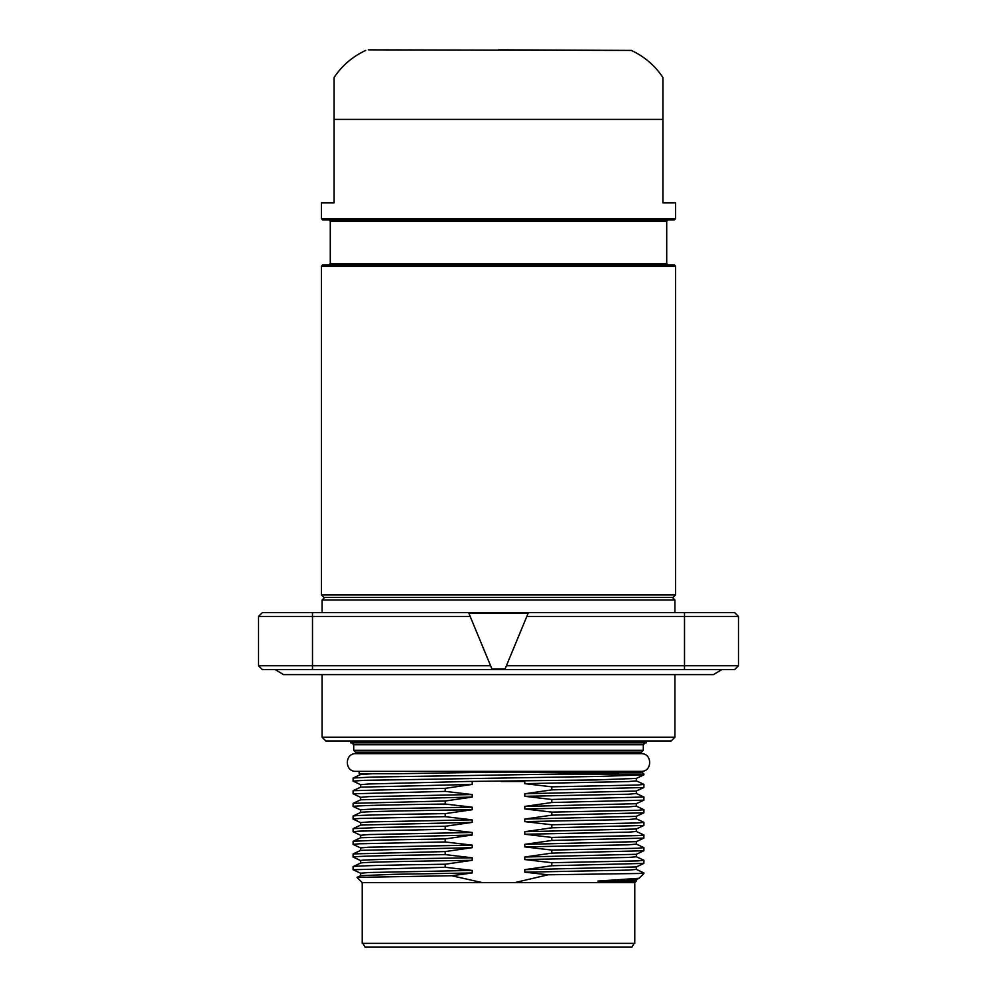 <?xml version="1.0" encoding="UTF-8"?>
<svg xmlns="http://www.w3.org/2000/svg" width="997" height="997" viewBox="0 0 997 997"><rect width="100%" height="100%" fill="white"/><g stroke="black" fill="none" stroke-linecap="round" stroke-linejoin="round"><path stroke-width="1.5" d="M359.144 753.657L359.144 752.286L641.457 752.199L643.302 750.292L643.302 744.771L645.171 742.865L646.467 742.852L350.533 742.852L645.171 742.865M637.856 771.354L637.856 772.089L499.061 772.089L398.252 773.709L359.144 773.709L359.144 771.354M499.061 772.089L613.703 772.201L621.019 772.463L616.196 772.775L557.398 774.096L643.937 774.096L642.093 772.201L613.703 772.201M643.937 774.096L643.875 774.868L636.285 778.42L595.396 779.941L467.082 781.474L368.753 783.978L360.652 784.676L360.652 787.206M643.875 774.868L599.035 776.439L363.93 780.352L353.063 781.137L360.715 784.739M353.063 781.137L353.125 778.034L372.23 777.049L557.398 774.096M636.285 780.813L643.937 784.415L637.494 785.025L551.802 786.832L524.783 783.654L524.783 781.474L501.179 781.474M372.641 773.709L360.715 774.495L353.125 778.034M636.348 778.358L636.348 780.875L628.247 781.573L524.783 783.654M472.217 781.897L472.217 784.427L360.715 787.144L353.125 790.683L353.063 793.786L445.198 791.381L472.217 794.547L472.217 797.077L445.198 800.99L353.125 803.333L353.063 806.436C356.091 805.626 386.811 804.828 445.198 804.031L472.217 807.196L472.217 809.726L445.198 813.627C386.811 814.437 356.091 815.234 353.063 816.032L360.715 812.443M353.137 869.733L445.198 867.265L472.217 870.431L472.217 872.961L451.691 875.727L482.448 882.657L514.552 882.657L548.113 874.793L524.783 872.188L524.783 869.658L551.802 865.745L551.802 862.704L524.783 859.539L524.783 857.009L551.802 853.108L551.802 850.067L524.783 846.889L524.783 844.359L551.802 840.459L551.802 837.418L524.783 834.24L524.783 831.71L551.802 827.809L551.802 824.768L524.783 821.603L524.783 819.073L551.802 815.16L551.802 812.119L524.783 808.953L524.783 806.423L551.802 802.51L551.802 799.469L524.783 796.304L524.783 793.774L551.802 789.873L551.802 786.832M445.198 867.265L445.198 864.225C386.811 865.022 356.091 865.82 353.063 866.63L360.715 863.028M360.715 860.623L353.063 857.021C356.091 856.211 386.811 855.414 445.198 854.616L472.217 857.781L472.217 860.311L445.198 864.225M445.198 854.616L445.198 851.575L353.125 853.918L353.063 857.021L360.652 860.561L360.652 863.053M360.715 847.973L353.063 844.372L359.506 843.774L445.198 841.967L472.217 845.132L472.217 847.662L445.198 851.575M445.198 841.967L445.198 838.926L379.496 840.097L353.125 841.269L353.063 844.372M360.715 835.324L353.063 831.722L359.506 831.124L445.198 829.317L472.217 832.483L472.217 835.012L445.198 838.926M445.198 829.317L445.198 826.276L379.496 827.448L353.125 828.632L353.063 831.722M360.715 822.675L353.063 819.073L359.506 818.475L445.198 816.668L472.217 819.846L472.217 822.375L445.198 826.276M445.198 816.668L445.198 813.627M445.198 804.031L445.198 800.99M445.198 791.381L445.198 788.34L353.125 790.683M472.217 784.427L445.198 788.34M551.802 789.873L643.875 787.518L643.937 784.415M643.875 787.518L636.285 791.057L524.783 793.774M636.348 790.995L636.348 793.525L628.247 794.223L524.783 796.304M643.863 797.002L551.802 799.469M551.802 802.51L643.875 800.167L643.937 797.064M643.875 800.167L636.285 803.707L524.783 806.423M636.348 803.644L636.348 806.174L628.247 806.872L524.783 808.953M636.285 806.112L643.937 809.714L637.494 810.312L551.802 812.119M551.802 815.16L643.875 812.817L643.937 809.714M643.875 812.817L636.285 816.356L524.783 819.073M636.348 816.294L636.348 818.824L628.247 819.522L524.783 821.603M636.285 818.761L643.937 822.363L637.494 822.961L551.802 824.768M551.802 827.809L643.875 825.466L643.937 822.363M643.875 825.454L636.285 829.006L524.783 831.71M636.348 828.943L636.348 831.473L628.247 832.159L524.783 834.24M636.285 831.411L643.937 835.012L637.494 835.611L551.802 837.418M551.802 840.459L643.875 838.103L643.937 835.012M643.875 838.103L636.285 841.655L524.783 844.359M636.348 841.593L636.348 844.123L628.247 844.808L524.783 846.889M636.285 844.06L643.937 847.649L637.494 848.26L551.802 850.067M551.802 853.108L643.875 850.753L643.937 847.649M643.875 850.753L636.285 854.292L524.783 857.009M636.348 854.23L636.348 856.759L628.247 857.457L524.783 859.539M636.285 856.697L643.937 860.299L637.494 860.909L551.802 862.704M551.802 865.745L643.875 863.402L643.937 860.299M643.875 863.402L636.285 866.941L524.783 869.658M636.348 866.879L636.348 869.409L628.247 870.107L524.783 872.188M636.285 869.347L643.937 872.948L638.878 873.484L548.113 874.793M638.878 873.484L643.937 872.948M514.552 882.657L634.765 882.657L636.348 881.074L597.851 881.074L639.065 878.295L643.937 873.484M639.065 878.295L636.285 879.591L597.851 881.074M482.448 882.657L362.235 882.657L362.235 943.361L634.765 943.361L634.765 882.657M634.142 943.361L631.948 947.15L365.052 947.15L362.858 943.361M451.691 875.727L357.038 877.385L362.235 882.657M472.217 872.961L393.516 874.319L360.715 875.678L357.038 877.385M472.217 870.431L368.753 872.512L360.652 873.21L360.652 875.74M472.217 860.311C409.007 861.234 359.443 862.156 360.652 863.09M472.217 857.781C409.007 858.704 359.443 859.638 360.652 860.561M472.217 847.662L360.715 850.379L353.125 853.918M472.217 845.132L368.753 847.213L360.652 847.911L360.652 850.441M472.217 835.012L360.715 837.729L353.125 841.269M472.217 832.483L368.753 834.564L360.652 835.262L360.652 837.792M472.217 822.375L360.715 825.08L353.125 828.632M472.217 819.846L368.753 821.927L360.652 822.612L360.652 825.142M472.217 807.196C409.007 808.118 359.443 809.041 360.652 809.975L360.652 812.468C359.443 811.57 409.007 810.648 472.217 809.726M360.715 810.038L353.063 806.436L360.652 809.975M472.217 797.077L360.715 799.793L353.125 803.333M472.217 794.547L368.753 796.628L360.652 797.326L360.652 799.856M360.715 797.388L353.063 793.786M322.081 737.207L674.919 737.207L671.131 741.008L325.869 741.008L322.081 737.207L322.081 674.608M674.919 737.207L674.919 674.608M738.478 665.759L734.677 669.548L262.323 669.548L258.522 665.759L490.599 665.759L491.92 668.912L505.08 668.912L506.401 665.759L738.478 665.759L738.478 616.433L526.827 616.433L528.136 613.267L468.864 613.267L470.173 616.433L258.522 616.433L258.522 665.759M258.522 616.433L262.323 612.644L734.677 612.644L738.478 616.433M470.173 616.433L490.599 665.759M526.827 616.433L506.401 665.759M674.919 612.644L674.919 599.995L322.081 599.995L322.081 612.644M672.389 597.465L674.919 599.995M324.611 597.465L322.081 599.995M675.555 594.935L673.025 597.465L323.975 597.465L321.445 594.935L675.555 594.935L675.555 266.112L674.296 264.853L322.704 264.853L321.445 266.112L675.555 266.112M330.294 263.582L666.706 263.582L666.706 221.222L330.294 221.222L330.294 263.582L329.035 264.853L498.5 264.853M321.445 218.692L322.704 219.951L674.296 219.951L675.555 218.692L675.555 202.877L662.905 202.877L662.905 77.604L662.905 119.403L334.095 119.403L334.095 77.604L334.095 202.877L321.445 202.877L321.445 218.692L675.555 218.692M662.905 77.467C654.892 65.503 644.349 56.493 631.288 50.423L498.5 49.85M643.302 744.771L353.698 744.771L353.698 750.292L643.302 750.292M641.457 752.199L355.543 752.199L353.698 750.292M312.497 669.548L312.497 612.644M684.503 669.548L684.503 612.644M631.288 50.423L368.342 49.85M353.698 744.771L351.829 742.865M637.856 753.657L637.856 752.286M498.5 753.657L641.096 753.657C652.512 753.109 652.512 771.902 641.096 771.354L355.904 771.354C344.488 771.902 344.488 753.109 355.904 753.657L498.5 753.657M637.856 772.089L642.093 772.201M360.652 773.709L360.652 774.557M636.285 793.462L643.875 797.014M636.348 881.074L636.348 879.528M353.125 869.72L360.715 873.272M353.063 869.671L353.063 866.63M353.063 819.073L353.063 816.032M359.144 752.286L355.543 752.199M350.533 741.008L350.533 742.852M721.89 669.548L713.503 674.608L283.497 674.608L275.11 669.548M321.445 594.935L321.445 266.112M666.706 263.582L667.965 264.853M330.294 221.222L329.035 219.951M666.706 221.222L667.965 219.951M334.095 77.467C342.108 65.503 352.651 56.493 365.712 50.423M646.467 741.008L646.467 742.852"/></g></svg>
